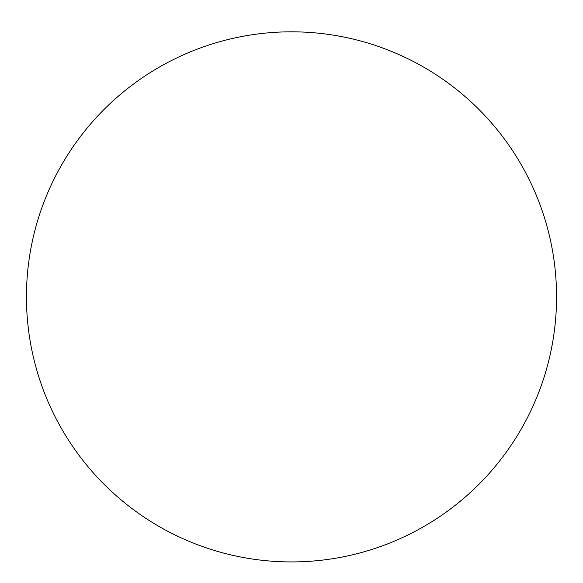 <?xml version="1.0" encoding="UTF-8"?>
<svg xmlns="http://www.w3.org/2000/svg" width="583" height="583" viewBox="0 0 583 583"><rect width="100%" height="100%" fill="white"/><g stroke="black" fill="none" stroke-linecap="round" stroke-linejoin="round"><path stroke-width="0.87" d="M291.5 31.817A265.046 265.046 0 0 1 521.042 429.394A265.046 265.046 0 0 1 61.958 429.394A265.046 265.046 0 0 1 291.5 31.817"/></g></svg>
